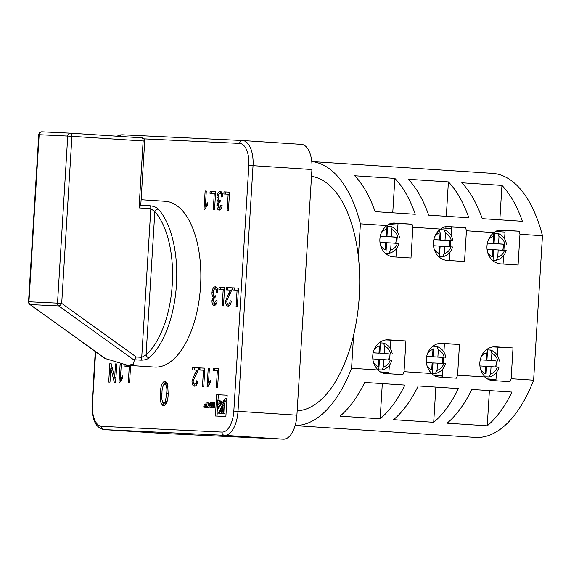 <?xml version="1.0" encoding="UTF-8"?>
<svg xmlns="http://www.w3.org/2000/svg" width="571" height="571" viewBox="0 0 571 571"><rect width="100%" height="100%" fill="white"/><g stroke="black" fill="none" stroke-linecap="round" stroke-linejoin="round"><path stroke-width="0.86" d="M485.321 377.017C486.992 379.094 489.404 380.272 492.545 380.543L509.946 381.685A132.294 64.744 -86.3 0 0 511.131 378.709L513.008 347.953L495.607 346.811A16.923 14.753 -87.3 0 0 495.378 346.797A16.923 14.753 -87.3 0 0 479.847 362.735A16.923 14.753 -87.3 0 0 485.321 377.017L457.585 375.204L459.462 344.449L442.061 343.307A16.923 14.753 -87.3 0 0 441.833 343.292A16.923 14.753 -87.3 0 0 426.301 359.23A16.923 14.753 -87.3 0 0 431.776 373.513C433.446 375.59 435.859 376.767 438.999 377.038L456.4 378.18A132.294 64.744 -86.3 0 0 457.585 375.204M311.773 161.55L492.523 173.377A132.294 64.744 93.7 0 1 542.45 235.752L519.96 234.281L518.083 265.037L500.674 263.902A16.923 14.753 -87.3 0 1 486.984 246.051A16.923 14.753 -87.3 0 1 494.151 232.597L466.414 230.777A132.294 64.744 -86.3 0 0 465.601 227.708L447.971 226.559M466.414 230.777L464.537 261.532L447.129 260.397A16.923 14.753 -87.3 0 1 433.439 242.547A16.923 14.753 -87.3 0 1 440.605 229.092L412.869 227.272A132.294 64.744 -86.3 0 0 412.055 224.203L394.425 223.054M378.23 370.008C379.901 372.085 382.306 373.263 385.454 373.534L402.855 374.676A132.294 64.744 -86.3 0 0 404.04 371.7L405.917 340.944L388.516 339.802A16.923 14.753 -87.3 0 0 388.287 339.788A16.923 14.753 -87.3 0 0 372.756 355.726A16.923 14.753 -87.3 0 0 378.23 370.008L351.565 368.266A132.294 64.744 93.7 0 1 295.128 425.552M412.869 227.272L410.992 258.028L393.583 256.893A16.923 14.753 -87.3 0 1 379.893 239.042A16.923 14.753 -87.3 0 1 387.059 225.588L360.394 223.839L358.381 256.814A117.526 57.514 93.7 0 1 359.287 296.206A117.526 57.514 93.7 0 1 353.577 335.284A117.526 57.514 93.7 0 1 297.177 410.785M149.252 357.824A3.076 2.398 -132.1 0 1 146.076 354.862L141.729 357.332L150.823 208.693L154.841 211.655A3.076 2.42 -41.7 0 1 158.353 209.107A83.066 40.655 93.7 0 1 176.453 284.544A83.066 40.655 93.7 0 1 149.252 357.824C147.197 359.445 144.313 360.215 140.602 360.144L134.506 359.744L133.25 364.255L127.733 365.326L154.513 367.082A83.066 40.655 -86.3 0 0 200.542 286.121A83.066 40.655 -86.3 0 0 165.362 201.299L141.123 199.714M127.733 365.326L104.971 358.46L29.828 304.464A3.076 1.313 125.7 0 0 30.177 304.579L105.649 358.809M395.667 243.26A13.847 12.07 92.7 0 0 396.138 240.291A13.847 12.07 92.7 0 0 396.024 237.201L397.773 237.236A10.77 9.393 92.7 0 0 391.913 229.592L391.47 236.822L397.773 237.236M385.946 253.153L386.581 242.746L391.092 242.96L390.65 250.191L388.951 253.296L385.946 253.153A13.847 12.07 92.7 0 1 385.297 253.253M390.635 353.92A10.77 9.393 92.7 0 0 384.775 346.283L384.333 353.513L388.887 353.892A13.847 12.07 -87.3 0 1 389.001 356.982A13.847 12.07 -87.3 0 1 388.53 359.951M378.159 369.944A13.847 12.07 -87.3 0 0 378.809 369.837L381.992 369.965C386.974 368.773 390.278 365.511 391.906 360.187M449.213 246.765A13.847 12.07 92.7 0 0 449.684 243.796A13.847 12.07 92.7 0 0 449.57 240.705L451.318 240.741A10.77 9.393 92.7 0 0 445.459 233.096L445.016 240.327L451.318 240.741M439.492 256.657L440.127 246.251L444.638 246.465L444.195 253.695L442.496 256.8L439.492 256.657A13.847 12.07 92.7 0 1 438.842 256.757M444.181 357.425A10.77 9.393 92.7 0 0 438.321 349.787L437.878 357.018L442.432 357.396A13.847 12.07 -87.3 0 1 442.546 360.487A13.847 12.07 -87.3 0 1 442.075 363.456M431.705 373.448A13.847 12.07 -87.3 0 0 432.354 373.341L435.537 373.47C440.519 372.278 443.824 369.016 445.451 363.691M502.758 250.269A13.847 12.07 92.7 0 0 503.229 247.3A13.847 12.07 92.7 0 0 503.115 244.21L504.864 244.245A10.77 9.393 92.7 0 0 499.004 236.601L498.562 243.831L504.864 244.245M493.037 260.162L493.672 249.755L498.183 249.97L497.741 257.2L496.042 260.305L493.037 260.162A13.847 12.07 92.7 0 1 492.388 260.262M497.726 360.929A10.77 9.393 92.7 0 0 491.867 353.292L491.424 360.522L495.978 360.901A13.847 12.07 -87.3 0 1 496.092 363.991A13.847 12.07 -87.3 0 1 495.621 366.96M485.25 376.953A13.847 12.07 -87.3 0 0 485.9 376.846L489.083 376.974C494.065 375.782 497.37 372.52 498.997 367.196M486.549 349.623A13.847 12.07 -87.3 0 1 487.548 349.902L490.553 350.044L491.867 353.292M480.532 369.13A10.77 9.393 92.7 0 0 485.25 373.541L485.693 366.311L479.918 365.932M480.261 359.787L486.071 360.165L486.506 352.942A10.77 9.393 92.7 0 0 481.11 356.961M506.127 244.352L506.506 244.367C505.542 238.885 502.673 235.223 497.891 233.396L494.686 233.211A13.847 12.07 92.7 0 0 493.687 232.932M498.183 249.97L505.749 250.491M493.044 233.446L493.644 236.251L493.201 243.482L487.398 243.096M497.691 233.353L499.004 236.601M506.134 250.505C504.507 255.829 501.202 259.091 496.22 260.29L496.042 260.305M498.99 361.043L499.368 361.05C498.404 355.569 495.535 351.914 490.753 350.08L490.553 350.044M375.126 211.663L415.288 214.289A132.294 64.744 -86.3 0 0 394.854 178.409L354.698 175.775A132.294 64.744 93.7 0 1 375.126 211.663M428.671 215.167L468.834 217.794A132.294 64.744 -86.3 0 0 448.399 181.913L408.244 179.28A132.294 64.744 93.7 0 1 428.671 215.167M482.217 218.672L522.379 221.305A132.294 64.744 -86.3 0 0 501.945 185.418L461.789 182.784A132.294 64.744 93.7 0 1 482.217 218.672M519.96 234.281A132.294 64.744 -86.3 0 0 519.146 231.212L501.516 230.063M311.773 161.579A132.294 64.744 93.7 0 1 360.394 223.839M394.197 223.047L394.654 223.068C391.506 222.918 388.979 223.761 387.059 225.588M447.743 226.551L448.199 226.573C445.052 226.423 442.525 227.265 440.605 229.092M501.288 230.056L501.745 230.077C498.597 229.927 496.071 230.77 494.151 232.597M353.577 335.284L351.565 368.266M431.776 373.513L404.04 371.7M542.45 235.752L533.614 380.179L511.131 378.709M447.086 423.182A132.294 64.744 -86.3 0 0 471.774 389.443L511.937 392.07A132.294 64.744 93.7 0 1 487.241 425.809L447.086 423.182M393.54 419.678A132.294 64.744 -86.3 0 0 418.229 385.939L458.392 388.565A132.294 64.744 93.7 0 1 433.696 422.304L393.54 419.678M339.995 416.173A132.294 64.744 -86.3 0 0 364.683 382.434L404.846 385.061A132.294 64.744 93.7 0 1 380.15 418.8L339.995 416.173M533.614 380.179A132.294 64.744 93.7 0 1 475.243 437.4L295.114 425.616M496.427 372.371L495.913 380.764M499.282 230.163L505.107 230.548L505.014 232.083L495.628 231.469M433.004 346.119A13.847 12.07 -87.3 0 1 434.003 346.397L437.008 346.54L438.321 349.787M426.987 365.626A10.77 9.393 92.7 0 0 431.705 370.037L432.147 362.806L426.373 362.428M426.715 356.283L432.525 356.661L432.961 349.438A10.77 9.393 92.7 0 0 427.565 353.456M452.582 240.848L452.96 240.862C451.996 235.38 449.127 231.719 444.345 229.892L441.14 229.706A13.847 12.07 92.7 0 0 440.141 229.428M444.638 246.465L452.203 246.986M439.499 229.942L440.098 232.747L439.656 239.977L433.853 239.592M444.145 229.849L445.459 233.096M452.589 247C450.962 252.325 447.657 255.587 442.675 256.786L442.496 256.8M445.823 357.546L445.444 357.539M442.882 368.866L442.368 377.26M445.737 226.658L451.561 227.044L451.468 228.578L442.082 227.965M219.05 287.192L224.603 287.456L223.475 305.878L222.205 305.82L223.197 289.518L218.914 289.319L219.05 287.192L224.603 287.484M220.285 191.463C221.891 191.735 222.719 193.512 222.769 196.795L221.598 196.974C221.577 194.911 221.077 193.783 220.113 193.59C218.986 193.705 218.322 194.897 218.108 197.173C218.058 199.315 218.55 200.485 219.592 200.685L220.356 200.471L219.942 202.555C218.95 202.498 218.322 203.412 218.072 205.303L219.285 208.001L220.977 205.239L222.119 205.531C221.655 208.501 220.677 210.028 219.193 210.128C217.687 209.928 216.93 208.329 216.909 205.324L218.365 201.727C217.301 201.021 216.823 199.479 216.951 197.102C217.358 193.483 218.472 191.606 220.285 191.463M207.095 386.745L208.222 368.324L209.379 368.374L208.501 382.734L210.749 380.115L210.613 382.292L207.837 386.781L207.095 386.745M196.988 370.158L192.57 369.944L192.713 367.581L198.615 367.867L198.394 369.494L193.176 380.964C193.176 382.898 193.662 383.919 194.64 384.019C195.703 384.005 196.338 382.927 196.545 380.793L197.694 381.085C197.252 384.483 196.181 386.174 194.483 386.146C192.82 385.989 191.999 384.247 192.013 380.928L194.982 373.491L196.988 370.158L198.208 370.236M115.513 363.913L116.784 363.97L115.656 382.399L114.307 382.334L110.824 368.381L109.989 382.127L108.711 382.063L109.839 363.641L111.188 363.706L114.671 377.659L115.513 363.913L116.784 363.998M130.609 365.519L129.538 383.055L128.268 382.998L129.267 366.696L124.985 366.496L125.07 365.012M213.568 404.775L211.777 404.689L211.727 405.517L213.518 405.603L213.44 406.83L211.477 406.738L211.427 407.558L214.489 407.708L214.725 403.897A2.363 1.156 -86.3 0 0 214.696 403.062L214.503 402.491L211.748 402.362L211.698 403.147L213.661 403.247L213.568 404.775L214.667 404.846M204.011 209.407L205.139 190.978L206.295 191.035L205.417 205.396L207.666 202.776L207.537 204.953L204.761 209.443L204.011 209.407M210.135 404.603L209.507 404.232L208.872 402.22L207.716 402.17L208.515 404.689L207.366 407.351L208.529 407.408L209.564 405.417L210.085 405.439L209.957 407.494L211.07 407.544L211.134 402.334L210.278 402.291L210.135 404.603L211.249 404.675M206.809 407.344L207.13 402.141L206.017 402.091L205.874 404.446L204.118 404.361L204.075 405.117L205.831 405.203L205.746 406.495L203.797 406.402L203.747 407.194L206.809 407.344M227.179 395.189L216.716 394.689L215.41 416.009L225.873 416.509L227.179 395.189L218.322 394.797L217.986 400.221M167.61 383.498L168.167 393.619C168.117 400.464 166.582 404.553 163.549 405.881C160.694 404.268 159.666 400.057 160.451 393.248C160.494 386.403 162.036 382.32 165.069 381L167.61 383.498M210.114 191.221L215.667 191.485L214.546 209.907L213.269 209.85L214.268 193.548L209.985 193.341L210.114 191.221L215.667 191.513M121.295 364.212L120.417 378.544L122.665 375.925L122.529 378.102L119.753 382.591L119.011 382.556L120.138 364.134L121.173 364.184M232.932 287.855L238.485 288.119L237.358 306.541L236.087 306.484L237.086 290.182L232.804 289.975L232.932 287.855L238.485 288.148M199.308 367.895L204.861 368.159L203.74 386.588L202.462 386.524L203.462 370.229L199.179 370.022L199.308 367.895L204.861 368.188M213.197 368.559L218.75 368.823L217.622 387.245L216.345 387.188L217.344 370.886L213.062 370.686L213.197 368.559L218.743 368.852M224.003 191.877L229.556 192.141L228.429 210.571L227.151 210.506L228.15 194.204L223.868 194.004L224.003 191.877L229.549 192.17M215.331 286.778C216.937 287.049 217.765 288.826 217.822 292.109L216.645 292.288C216.623 290.225 216.131 289.097 215.16 288.905C214.039 289.019 213.368 290.211 213.154 292.488C213.104 294.629 213.597 295.799 214.639 295.999L215.403 295.785L214.989 297.869C213.997 297.812 213.376 298.726 213.119 300.61L214.332 303.315L216.024 300.553L217.166 300.846C216.702 303.815 215.724 305.342 214.239 305.442C212.733 305.242 211.977 303.644 211.962 300.639L213.411 297.041C212.348 296.335 211.87 294.793 211.998 292.416C212.405 288.798 213.518 286.92 215.331 286.778M230.605 290.111L226.195 289.904L226.337 287.541L232.24 287.82L232.019 289.454L226.794 300.917C226.801 302.851 227.287 303.872 228.257 303.979C229.321 303.958 229.963 302.887 230.17 300.753L231.312 301.045C230.877 304.443 229.806 306.127 228.1 306.099C226.444 305.942 225.624 304.2 225.638 300.881L228.6 293.444L230.605 290.111L231.826 290.189M379.458 342.614A13.847 12.07 -87.3 0 1 380.457 342.893L383.462 343.035L384.775 346.283M373.441 362.121A10.77 9.393 92.7 0 0 378.159 366.532L378.602 359.302L372.827 358.923M373.17 352.778L378.98 353.156L379.415 345.933A10.77 9.393 92.7 0 0 374.019 349.952M399.036 237.343L399.415 237.358C398.451 231.876 395.582 228.214 390.8 226.387L387.595 226.202A13.847 12.07 92.7 0 0 386.596 225.923M391.092 242.96L398.658 243.482M385.953 226.437L386.553 229.242L386.11 236.473L380.307 236.087M390.6 226.344L391.913 229.592M399.043 243.496C397.416 248.82 394.111 252.082 389.129 253.281L388.951 253.296M391.899 354.034L392.277 354.041C391.313 348.56 388.444 344.905 383.662 343.071L383.462 343.035M389.336 365.361L388.822 373.755M392.191 223.154L398.016 223.539L397.923 225.074L388.537 224.46M296.906 415.188L311.93 169.523L253.032 165.669L238.007 411.327L296.906 415.188A24.61 12.048 93.7 0 1 283.373 439.178L224.467 435.323L104.143 429.599L163.042 433.453L283.373 439.178M242.711 140.545L301.402 144.384A24.61 12.048 93.7 0 1 301.502 144.392A24.61 12.048 93.7 0 1 311.93 169.523M311.509 176.403A117.526 57.514 93.7 0 1 358.381 256.814M158.353 209.107C156.497 207.294 153.727 206.188 150.045 205.788L140.787 205.182M150.045 205.788A3.076 1.506 -86.3 0 1 150.823 208.693L139.046 207.923L140.773 205.36L144.706 141.101A3.076 3.076 0 0 0 141.836 137.847A3.076 1.506 93.7 0 1 141.836 137.847A3.076 1.506 93.7 0 1 143.135 140.987L71.925 136.326L61.704 303.394L136.269 356.975L141.729 357.332A3.076 1.506 -86.3 0 1 140.602 360.144M134.506 359.744L136.269 356.975M134.228 360.173L58.749 305.935A3.076 1.313 -54.3 0 0 61.704 303.394L57.521 303.151L67.742 136.076L39.163 134.72L28.943 301.788L57.521 303.151A3.076 2.684 -87.3 0 0 58.749 305.935L30.177 304.579A3.076 2.684 -87.3 0 1 28.943 301.788L28.55 301.774L38.771 134.706L39.163 134.72A3.076 2.684 -87.3 0 1 41.983 131.822A3.076 2.684 -87.3 0 1 42.026 131.822L70.519 133.179M380.729 372.149L388.894 372.585M383.298 372.321L383.241 373.177M382.306 383.591L380.15 418.8M388.901 372.47L380.343 371.907M392.748 212.819L394.854 178.409M392.327 224.703L392.42 223.168M398.016 223.539L412.055 224.203M397.923 225.074L397.502 231.89M397.173 237.258L396.802 243.339M396.474 248.67L395.967 257.05M385.889 339.902L405.917 340.944M390.878 340.223L390.364 348.581M390.036 353.941L389.665 360.023M381.813 369.979L383.512 366.882L383.955 359.651L391.52 360.173M379.965 242.232L385.739 242.611L385.297 249.841A10.77 9.393 92.7 0 1 380.579 245.43M378.98 353.156L373.148 352.857M384.333 353.513L379.822 353.292L380.457 342.893M383.955 359.651L379.444 359.437L378.809 369.837M379.822 353.292L388.887 353.892M380.286 236.173L386.11 236.473M387.595 226.202L386.952 236.608L391.47 236.822M386.952 236.608L396.024 237.201M164.327 405.781L162.128 400.913M168.117 386.182L166.504 383.94L164.891 383.84C162.878 385.332 161.907 388.501 161.993 393.333L160.451 393.248M163.035 385.86L165.897 381.207M161.993 393.333C161.315 398.158 161.9 401.392 163.734 403.047L165.34 403.155L167.175 401.192M167.046 401.549L165.44 401.442L166.618 393.555C167.296 388.751 166.718 385.518 164.891 383.84M168.16 393.655L166.618 393.555M163.734 403.047L165.44 401.442M217.822 402.94L217.708 404.76M217.522 407.851L217.394 409.892M217.201 413.061L217.016 416.088M218.322 394.797L216.716 394.689M222.062 413.297L224.981 413.461L224.61 405.26L222.94 405.032L222.062 413.297L223.375 413.354L222.94 405.032L224.546 405.132M222.747 413.354L221.141 413.247L223.125 403.29L219.642 413.176L222.747 413.34M224.303 405.117L224.731 403.397L223.182 403.29M223.125 403.29L224.731 403.397M226.972 398.522L225.466 398.23M225.409 398.158L217.273 409.992L217.087 413.054L220.192 413.233L218.586 413.126L225.452 398.422M224.496 403.369L226.965 398.708M217.408 407.844L222.626 402.027L217.594 404.782L217.408 407.844L219.2 407.83M222.312 402.227L219.478 400.321L217.872 400.214L217.708 402.905L219.036 403.119L221.762 402.448L221.184 402.191M219.036 403.119L221.362 403.205M221.762 402.191L217.872 400.214M217.087 413.054L218.586 413.126M219.642 413.176L221.141 413.247M224.981 413.461L223.375 413.354M205.746 406.495L206.859 406.573L205.403 406.509L205.353 407.273M205.403 406.509L203.797 406.402M206.938 405.274L205.831 405.203M205.874 404.446L206.98 404.518L205.724 404.468L205.681 405.196M205.724 404.468L204.118 404.361M207.123 402.162L206.017 402.091M211.142 402.348L210.278 402.291M211.191 405.51L210.085 405.439M210.057 404.603L209.885 405.431M208.879 402.241L207.716 402.17M211.241 404.682L209.835 404.589M205.76 207.18L205.874 205.424M206.295 191.057L205.139 190.978M206.988 205.496L205.417 205.396M207.095 205.389L207.551 204.682M215.538 193.633L214.268 193.548M211.591 193.419L211.72 191.321M214.725 403.312L213.661 403.247M214.56 402.519L213.354 402.462L213.304 403.226M213.354 402.462L211.748 402.362M213.44 406.83L214.539 406.902L213.083 406.837L213.04 407.637M213.083 406.837L211.477 406.738M214.617 405.674L213.518 405.603M214.667 404.86L213.383 404.796L213.333 405.596M213.383 404.796L211.777 404.689M130.538 366.782L129.267 366.696M126.591 366.568L126.676 365.233M120.759 380.329L120.866 378.573M121.273 364.205L120.138 364.134M121.987 378.644L120.417 378.544M122.087 378.537L122.551 377.831M115.706 381.592L114.728 377.667M112.38 368.481L110.824 368.381M111.159 368.402L111.395 364.555M111.195 363.734L109.839 363.641M115.942 377.745L114.671 377.659M238.357 290.268L237.086 290.182M234.41 290.054L234.538 287.955M194.176 370.022L194.318 367.688L192.713 367.581M194.318 367.688L198.615 367.895M197.109 383.826L194.64 384.019M195.275 386.039L193.79 383.576M193.169 381.007L192.013 380.928M195.046 376.132L196.588 373.591L194.982 373.491M196.588 373.591L197.288 372.549M204.732 370.308L203.462 370.229M200.785 370.101L200.913 368.002M208.843 384.519L208.95 382.763M209.371 368.395L208.222 368.324M210.064 382.834L208.501 382.734M210.171 382.727L210.628 382.02M218.614 370.972L217.344 370.886M214.675 370.757L214.803 368.666M222.497 194.083L220.113 193.59M220.32 200.735L219.592 200.685M221.541 207.894L219.285 208.001M219.992 209.964L218.693 207.737M218.072 205.396L216.909 205.324M219.228 202.748L219.971 201.834L218.365 201.727M219.971 201.834L218.879 200.364M218.108 197.181L216.951 197.102M219.285 193.883L221.091 191.706M229.421 194.29L228.15 194.204M225.481 194.083L225.609 191.984M217.544 289.397L215.16 288.905M215.367 296.049L214.639 295.999M216.587 303.208L214.332 303.315M215.039 305.278L213.74 303.051M213.119 300.71L211.962 300.639M214.275 298.062L215.017 297.148L213.411 297.041M215.017 297.148L213.925 295.671M213.154 292.495L211.998 292.416M214.332 289.197L216.138 287.02M224.467 289.604L223.197 289.518M220.527 289.397L220.656 287.299M227.8 289.975L227.943 287.641L226.337 287.541M227.943 287.641L232.233 287.848M230.734 303.779L228.257 303.979M228.9 305.992L227.408 303.529M226.794 300.96L225.638 300.881M228.664 296.085L230.213 293.551L228.6 293.444M230.213 293.551L230.912 292.502M434.274 375.654L442.439 376.089M436.844 375.825L436.786 376.682M435.851 387.095L433.696 422.304M487.82 379.158L495.985 379.594M490.389 379.33L490.332 380.186M489.397 390.6L487.241 425.809M495.992 379.479L487.434 378.916M442.446 375.975L433.889 375.411M446.294 216.323L448.399 181.913M445.872 228.207L445.965 226.673M499.839 219.828L501.945 185.418M499.418 231.712L499.511 230.177M451.561 227.044L465.601 227.708M451.468 228.578L451.047 235.395M450.719 240.762L450.348 246.843M450.019 252.175L449.513 260.554M439.434 343.407L459.462 344.449M444.424 343.728L443.91 352.086M443.581 357.446L443.21 363.527M435.359 373.484L437.058 370.386L437.5 363.156L445.066 363.677M433.51 245.737L439.285 246.115L438.842 253.346A10.77 9.393 92.7 0 1 434.124 248.935M432.525 356.661L426.694 356.361M437.878 357.018L433.368 356.796L434.003 346.397M437.5 363.156L432.989 362.942L432.354 373.341M433.368 356.796L442.432 357.396M433.832 239.677L439.656 239.977M441.14 229.706L440.498 240.113L445.016 240.327M440.498 240.113L449.57 240.705M505.107 230.548L519.146 231.212M505.014 232.083L504.593 238.899M504.264 244.267L503.893 250.348M503.565 255.68L503.058 264.059M492.98 346.911L513.008 347.953M497.969 347.232L497.455 355.59M497.127 360.951L496.756 367.032M488.904 376.988L490.603 373.891L491.046 366.661L498.611 367.182M487.056 249.242L492.83 249.62L492.388 256.85A10.77 9.393 92.7 0 1 487.67 252.439M486.071 360.165L480.24 359.866M491.424 360.522L486.913 360.308L487.548 349.902M491.046 366.661L486.535 366.446L485.9 376.846M486.913 360.308L495.978 360.901M487.377 243.182L493.201 243.482M494.686 233.211L494.043 243.617L498.562 243.831M494.043 243.617L503.115 244.21M497.741 257.2A10.77 9.393 92.7 0 0 504.486 250.383M493.644 236.251A10.77 9.393 92.7 0 0 488.248 240.277M444.195 253.695A10.77 9.393 92.7 0 0 450.94 246.879M440.098 232.747A10.77 9.393 92.7 0 0 434.702 236.772M95.657 351.765L92.438 404.361A21.534 10.542 -86.3 0 0 101.652 426.351L221.983 432.076A21.534 10.542 -86.3 0 0 233.825 411.084L248.849 165.419A21.534 10.542 -86.3 0 0 239.634 143.428L143.935 138.874M390.65 250.191A10.77 9.393 92.7 0 0 397.395 243.374M386.553 229.242A10.77 9.393 92.7 0 0 381.157 233.268M139.046 207.923L143.135 140.987L144.706 141.101M154.841 211.655L146.076 354.862A79.99 39.149 -86.3 0 0 172.271 284.294A79.99 39.149 -86.3 0 0 154.841 211.655M119.653 136.39A3.076 2.684 -87.3 0 1 122.13 134.806A3.076 2.684 -87.3 0 1 122.173 134.806L242.418 140.523M239.634 143.428A3.076 2.684 -87.3 0 1 242.461 140.53A3.076 2.684 -87.3 0 1 242.504 140.53A24.61 12.048 93.7 0 1 242.604 140.537A24.61 12.048 93.7 0 1 253.032 165.669L248.849 165.419M233.825 411.084L238.007 411.327A24.61 12.048 93.7 0 1 224.467 435.323A3.076 2.684 -87.3 0 1 221.983 432.076M101.652 426.351A3.076 2.684 -87.3 0 0 104.143 429.599A24.61 12.048 93.7 0 1 104.036 429.592L162.935 433.453M70.633 133.186L141.822 137.847L70.618 133.186A3.076 1.506 93.7 0 1 71.925 136.326L67.742 136.076A3.076 2.684 -87.3 0 1 70.561 133.179A3.076 2.684 -87.3 0 1 70.604 133.186A3.076 1.506 93.7 0 1 70.618 133.186A3.076 3.076 0 0 0 70.561 133.179L41.983 131.822A3.076 3.076 0 0 0 38.771 134.706M388.059 339.781L388.516 339.802M383.512 366.882A10.77 9.393 92.7 0 0 390.257 360.065M222.169 402.469L221.762 402.448M222.319 402.327L221.812 402.298M222.283 402.362L221.812 402.327M224.803 403.59L223.197 403.483M224.61 405.26L223.004 405.16M224.567 405.139L222.961 405.032M210.114 404.939L208.501 404.832M210.121 404.789L208.515 404.689M92.438 404.361L92.045 404.347L95.278 351.493M441.604 343.285L442.061 343.307M437.058 370.386A10.77 9.393 92.7 0 0 443.803 363.57M495.15 346.79L495.607 346.811M490.603 373.891A10.77 9.393 92.7 0 0 497.348 367.074M437.208 346.576C441.99 348.41 444.859 352.064 445.83 357.546M301.502 144.392L242.604 140.537L122.13 134.806L120.174 134.942L116.948 136.219M28.55 301.774A3.076 3.076 0 0 0 29.828 304.464M223.161 403.283L224.767 403.39M92.045 404.347C91.695 415.759 93.865 427.501 104.036 429.592"/></g></svg>
